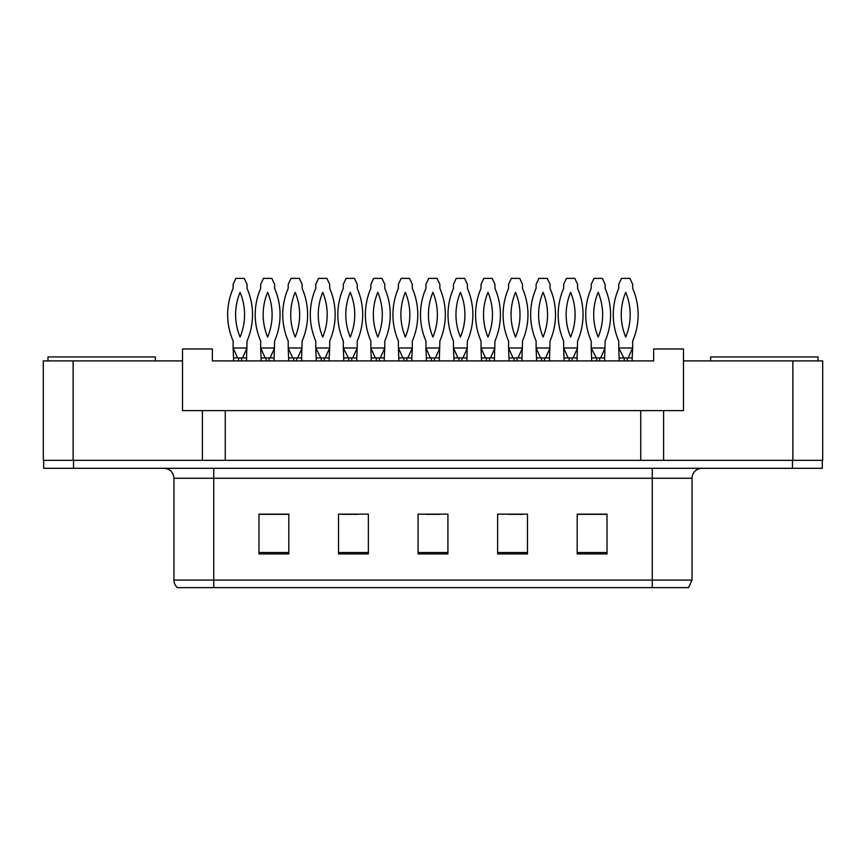 <?xml version="1.0" encoding="UTF-8"?>
<svg xmlns="http://www.w3.org/2000/svg" width="866" height="866" viewBox="0 0 866 866"><rect width="100%" height="100%" fill="white"/><g stroke="black" fill="none" stroke-linecap="round" stroke-linejoin="round"><path stroke-width="1.3" d="M73.134 360.905L43.3 360.905L43.3 460.344L73.134 460.344L73.134 360.905L182.51 360.905L182.51 410.625L202.406 410.625L202.406 460.344M822.7 360.905L822.7 460.344L822.7 360.905L683.49 360.905L683.49 410.625L663.594 410.625L663.594 460.344M683.49 360.905L683.49 348.976L653.657 348.976L653.657 360.905L212.343 360.905L212.343 348.976L182.51 348.976L182.51 360.905M663.594 410.625L225.268 410.625L225.268 460.344M225.268 410.625L202.406 410.625M640.732 410.625L640.732 460.344M822.7 460.344L792.866 460.344L792.866 360.905M692.042 580.068L688.557 587.624L652.26 587.624L652.26 580.068L692.042 580.068L692.042 478.249A9.948 9.948 0 0 1 701.98 468.3M173.958 580.068L213.74 580.068L213.74 587.624L652.26 587.624L177.443 587.624A9.948 9.948 0 0 1 173.958 580.068L173.958 478.249C173.373 472.208 170.061 468.885 164.02 468.3M73.534 468.3L822.299 468.3L822.299 460.344L43.701 460.344L43.701 468.3L73.534 468.3L73.534 460.344M607.023 553.915L607.023 514.144L577.189 514.144L577.189 553.915L607.023 553.915M527.47 553.915L527.47 514.144L497.636 514.144L497.636 553.915L527.47 553.915M288.811 553.915L288.811 514.144L258.977 514.144L258.977 553.915L288.811 553.915M368.364 553.915L368.364 514.144L338.53 514.144L338.53 553.915L368.364 553.915M447.917 553.915L447.917 514.144L418.083 514.144L418.083 553.915L447.917 553.915M577.189 514.339L605.626 514.339M590.709 514.339L578.077 514.339M342.806 514.339L357.723 514.339M287.718 514.339L275.096 514.339M260.179 514.339L288.811 514.339M508.071 514.339L522.988 514.339M425.444 514.339L440.361 514.339M237.598 357.929L233.127 347.98L233.625 360.905M233.625 357.929L246.55 357.929L246.55 360.905M242.534 357.929L241.538 357.929L241.582 360.905M238.247 357.929L237.641 357.918M246.55 357.929L247.048 341.02A66.13 66.13 0 0 0 247.048 288.356L247.048 284.34L244.266 278.376L235.909 278.376L233.127 284.34L233.127 288.356A66.13 66.13 0 0 0 233.127 341.02L233.127 347.98L247.048 347.98L242.577 357.929M240.088 292.318A58.174 58.174 0 0 0 240.088 337.058A58.174 58.174 0 0 0 240.088 292.318M265.148 357.929L260.677 347.98L261.175 360.905M261.175 357.929L274.1 357.929L274.1 360.905M270.084 357.929L269.088 357.929L269.12 360.905M265.797 357.929L265.191 357.918M274.1 357.929L274.598 341.02A66.13 66.13 0 0 0 274.598 288.356L274.598 284.34L271.816 278.376L263.459 278.376L260.677 284.34L260.677 288.356A66.13 66.13 0 0 0 260.677 341.02L260.677 347.98L274.598 347.98L270.116 357.929M267.637 292.318A58.174 58.174 0 0 0 267.637 337.058A58.174 58.174 0 0 0 267.637 292.318M47.976 360.905L47.976 356.933L155.371 356.933L155.371 360.905M710.629 360.905L710.629 356.933L818.024 356.933L818.024 360.905M292.697 357.929L288.216 347.98L288.714 360.905M288.714 357.929L301.639 357.929L301.639 360.905M297.623 357.929L296.627 357.929M293.347 357.929L292.74 357.918M301.639 357.929L302.137 341.02A66.13 66.13 0 0 0 302.137 288.356L302.137 284.34L299.355 278.376L290.998 278.376L288.216 284.34L288.216 288.356A66.13 66.13 0 0 0 288.216 341.02L288.216 347.98L302.137 347.98L297.666 357.929M295.176 292.318A58.174 58.174 0 0 0 295.176 337.058A58.174 58.174 0 0 0 295.176 292.318M348.435 357.929L343.304 347.98L343.802 360.905M343.802 357.929L356.727 357.929L356.727 360.905M356.727 357.929L357.225 347.98L352.754 357.929L351.726 357.929M343.304 347.98L357.225 347.98L357.225 341.02A66.13 66.13 0 0 0 357.225 288.356L357.225 284.34L354.443 278.376L346.086 278.376L343.304 284.34L343.304 288.356A66.13 66.13 0 0 0 343.304 341.02L343.304 347.98M350.265 292.318A58.174 58.174 0 0 0 350.265 337.058A58.174 58.174 0 0 0 350.265 292.318M402.874 357.929L398.392 347.98L398.89 360.905M398.89 357.929L411.815 357.929L411.815 360.905M411.815 357.929L412.313 347.98L407.843 357.929L406.814 357.929M403.524 357.929L402.917 357.918M398.392 347.98L412.313 347.98L412.313 341.02A66.13 66.13 0 0 0 412.313 288.356L412.313 284.34L409.531 278.376L401.175 278.376L398.392 284.34L398.392 288.356A66.13 66.13 0 0 0 398.392 341.02L398.392 347.98M405.353 292.318A58.174 58.174 0 0 0 405.353 337.058A58.174 58.174 0 0 0 405.353 292.318M457.962 357.929L453.481 347.98L453.979 360.905M453.979 357.929L466.904 357.929L466.904 360.905M462.899 357.929L461.903 357.929M458.612 357.929L458.006 357.918M466.904 357.929L467.402 341.02A66.13 66.13 0 0 0 467.402 288.356L467.402 284.34L464.62 278.376L456.263 278.376L453.481 284.34L453.481 288.356A66.13 66.13 0 0 0 453.481 341.02L453.481 347.98L467.402 347.98L462.931 357.929M460.441 292.318A58.174 58.174 0 0 0 460.441 337.058A58.174 58.174 0 0 0 460.441 292.318M320.885 357.929L315.765 347.98L316.263 360.905M316.263 357.929L329.188 357.929L329.188 360.905M329.188 357.929L329.686 347.98L325.205 357.929L324.176 357.929M315.765 347.98L329.686 347.98L329.686 341.02A66.13 66.13 0 0 0 329.686 288.356L329.686 284.34L326.904 278.376L318.547 278.376L315.765 284.34L315.765 288.356A66.13 66.13 0 0 0 315.765 341.02L315.765 347.98M322.726 292.318A58.174 58.174 0 0 0 322.726 337.058A58.174 58.174 0 0 0 322.726 292.318M375.324 357.929L370.854 347.98L371.352 360.905M371.352 357.929L384.277 357.929L384.277 360.905M384.277 357.929L384.775 347.98L380.293 357.929L379.265 357.929M375.974 357.929L375.368 357.918M370.854 347.98L384.775 347.98L384.775 341.02A66.13 66.13 0 0 0 384.775 288.356L384.775 284.34L381.993 278.376L373.636 278.376L370.854 284.34L370.854 288.356A66.13 66.13 0 0 0 370.854 341.02L370.854 347.98M377.814 292.318A58.174 58.174 0 0 0 377.814 337.058A58.174 58.174 0 0 0 377.814 292.318M430.413 357.929L425.942 347.98L426.44 360.905M426.44 357.929L439.365 357.929L439.365 360.905M435.349 357.929L434.353 357.929M431.062 357.929L430.456 357.918M439.365 357.929L439.863 341.02A66.13 66.13 0 0 0 439.863 288.356L439.863 284.34L437.081 278.376L428.724 278.376L425.942 284.34L425.942 288.356A66.13 66.13 0 0 0 425.942 341.02L425.942 347.98L439.863 347.98L435.382 357.929M432.903 292.318A58.174 58.174 0 0 0 432.903 337.058A58.174 58.174 0 0 0 432.903 292.318M513.051 357.929L508.569 347.98L509.067 360.905M509.067 357.929L521.992 357.929L521.992 360.905M517.987 357.929L516.991 357.929L517.024 360.905M513.7 357.929L513.094 357.918M521.992 357.929L522.49 341.02A66.13 66.13 0 0 0 522.49 288.356L522.49 284.34L519.708 278.376L511.351 278.376L508.569 284.34L508.569 288.356A66.13 66.13 0 0 0 508.569 341.02L508.569 347.98L522.49 347.98L518.02 357.929M515.53 292.318A58.174 58.174 0 0 0 515.53 337.058A58.174 58.174 0 0 0 515.53 292.318M568.139 357.929L563.658 347.98L564.156 360.905M564.156 357.929L577.092 357.929L577.092 360.905M573.076 357.929L572.08 357.929L572.112 360.905M568.789 357.929L568.183 357.918M577.092 357.929L577.579 341.02A66.13 66.13 0 0 0 577.579 288.356L577.579 284.34L574.797 278.376L566.44 278.376L563.658 284.34L563.658 288.356A66.13 66.13 0 0 0 563.658 341.02L563.658 347.98L577.579 347.98L573.108 357.929M570.618 292.318A58.174 58.174 0 0 0 570.618 337.058A58.174 58.174 0 0 0 570.618 292.318M623.877 357.929L618.746 347.98L619.244 360.905M619.244 357.929L632.18 357.929L632.18 360.905M632.18 357.929L632.678 347.98L628.196 357.929L627.168 357.929M618.746 347.98L632.678 347.98L632.678 341.02A66.13 66.13 0 0 0 632.678 288.356L632.678 284.34L629.896 278.376L621.528 278.376L618.746 284.34L618.746 288.356A66.13 66.13 0 0 0 618.746 341.02L618.746 347.98M625.717 292.318A58.174 58.174 0 0 0 625.717 337.058A58.174 58.174 0 0 0 625.717 292.318M485.501 357.929L481.031 347.98L481.528 360.905M481.528 357.929L494.454 357.929L494.454 360.905M490.437 357.929L489.442 357.929M486.151 357.929L485.545 357.918M494.454 357.929L494.951 341.02A66.13 66.13 0 0 0 494.951 288.356L494.951 284.34L492.169 278.376L483.813 278.376L481.031 284.34L481.031 288.356A66.13 66.13 0 0 0 481.031 341.02L481.031 347.98L494.951 347.98L490.481 357.929M487.991 292.318A58.174 58.174 0 0 0 487.991 337.058A58.174 58.174 0 0 0 487.991 292.318M540.59 357.929L536.119 347.98L536.617 360.905M536.617 357.929L549.542 357.929L549.542 360.905M545.526 357.929L544.53 357.929L544.573 360.905M541.239 357.929L540.633 357.918M549.542 357.929L550.04 341.02A66.13 66.13 0 0 0 550.04 288.356L550.04 284.34L547.258 278.376L538.901 278.376L536.119 284.34L536.119 288.356A66.13 66.13 0 0 0 536.119 341.02L536.119 347.98L550.04 347.98L545.569 357.929M543.079 292.318A58.174 58.174 0 0 0 543.079 337.058A58.174 58.174 0 0 0 543.079 292.318M596.328 357.929L591.207 347.98L591.705 360.905M591.705 357.929L604.63 357.929L604.63 360.905M600.614 357.929L599.618 357.929M604.63 357.929L605.128 341.02A66.13 66.13 0 0 0 605.128 288.356L605.128 284.34L602.346 278.376L593.989 278.376L591.207 284.34L591.207 288.356A66.13 66.13 0 0 0 591.207 341.02L591.207 347.98L605.128 347.98L600.658 357.929M598.168 292.318A58.174 58.174 0 0 0 598.168 337.058A58.174 58.174 0 0 0 598.168 292.318M652.26 468.3L652.26 478.249L173.958 478.249M692.042 478.249L652.26 478.249L652.26 580.068L213.74 580.068L213.74 468.3M792.466 468.3L792.466 460.344M447.917 552.53L418.083 552.53M368.364 552.53L338.53 552.53M288.811 552.53L258.977 552.53M527.47 552.53L497.636 552.53M607.023 552.53L577.189 552.53M238.594 357.929L238.594 360.905M266.143 357.929L266.143 360.905M293.682 357.929L293.682 360.905M296.67 357.929L296.67 360.905M348.771 357.929L348.771 360.905M351.758 357.929L351.758 360.905M403.859 357.929L403.859 360.905M406.847 357.929L406.847 360.905M458.958 357.929L458.958 360.905M461.935 357.929L461.935 360.905M321.232 357.929L321.232 360.905M324.209 357.929L324.209 360.905M376.32 357.929L376.32 360.905M379.308 357.929L379.308 360.905M431.409 357.929L431.409 360.905M434.396 357.929L434.396 360.905M514.047 357.929L514.047 360.905M569.135 357.929L569.135 360.905M624.224 357.929L624.224 360.905M627.201 357.929L627.201 360.905M486.497 357.929L486.497 360.905M489.485 357.929L489.485 360.905M541.586 357.929L541.586 360.905M596.674 357.929L596.674 360.905M599.662 357.929L599.662 360.905"/></g></svg>
